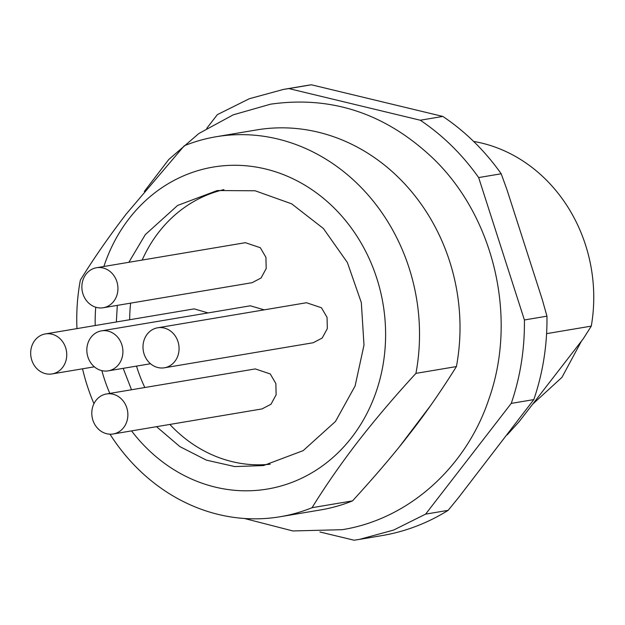 <?xml version="1.0" encoding="UTF-8"?>
<svg xmlns="http://www.w3.org/2000/svg" width="625" height="625" viewBox="0 0 625 625"><rect width="100%" height="100%" fill="white"/><g stroke="black" fill="none" stroke-linecap="round" stroke-linejoin="round"><path stroke-width="0.94" d="M456.414 366.562A192.68 170.75 -99.6 0 0 256.648 129.922L216.164 136.734A192.68 170.75 80.4 0 1 415.93 373.375L456.414 366.562C441.109 391.07 425.797 413.117 410.484 432.711C395.5 452.281 376.18 475.008 352.523 500.883A192.68 170.75 -99.6 0 1 320.609 509.93L280.133 516.742A192.68 170.75 80.4 0 1 109.977 434.188M206.758 128.336L217.336 114.656L249.359 98.711L283.594 89.391L288.867 88.586L420.281 120.227C442.82 135.359 462.281 154.469 478.656 177.57L524.406 319.969C524.758 348.914 520.375 376.719 511.258 403.391L425.594 514.141L393.578 530.086L359.344 539.406L354.07 540.211L319.914 531.984M76.961 328.602A192.68 170.75 80.4 0 1 80.359 280.102C93.555 258.719 108.859 236.664 126.289 213.953L184.25 145.781A192.68 170.75 80.4 0 1 216.164 136.734M415.93 373.375C394.984 396.117 375.664 418.836 357.969 441.547C340.539 464.266 325.234 486.312 312.047 507.695L352.523 500.883M312.047 507.695A192.68 170.75 80.4 0 1 280.133 516.742M93.953 403.695A192.68 170.75 80.4 0 1 82.531 368.805M425.594 514.141L448.141 510.344A228.172 202.203 80.4 0 1 381.883 535.609L359.344 539.406M448.141 510.344L458.609 497.516L533.805 399.594L511.258 403.391M524.406 319.969L546.953 316.172A228.172 202.203 80.4 0 1 533.805 399.594M546.953 316.172L542.32 299.703L507.078 190.039L501.203 173.781L478.656 177.57M420.281 120.227L442.828 116.43A228.172 202.203 80.4 0 1 501.203 173.781M442.828 116.43L311.414 84.789L288.867 88.586M283.594 89.391L306.133 85.594A228.172 202.203 80.4 0 1 311.414 84.789M103.875 266.5A163.258 144.68 80.4 0 1 129.055 218.672A163.258 144.68 80.4 0 1 333.625 207.492A163.258 144.68 80.4 0 1 351.727 437.414A163.258 144.68 80.4 0 1 131.547 430.891M109.805 393.414A163.258 144.68 80.4 0 1 101.844 370.641M95.203 325.531A163.258 144.68 80.4 0 1 95.734 307.211M128.859 262.297L145.297 234.633L177.609 205.445L217.242 190.539L255.141 190.773L291.664 203.836L323.398 228.508L347.367 262.492L361.328 302.602L363.992 345.086L355.102 385.984L335.477 421.461L303.164 450.641L263.531 465.547L234.828 466.578L206.43 460.148L179.852 446.602L156.531 426.68M131.508 389.758L123.195 368.336M116.352 321.977L117.305 305.375M223.938 189.625A139.438 123.57 -99.6 0 0 158.617 232.391A139.438 123.57 -99.6 0 0 142.18 260.055M130.625 303.133A139.438 123.57 -99.6 0 0 129.672 319.734M136.516 366.094A139.438 123.57 -99.6 0 0 144.828 387.516M169.852 424.438A139.438 123.57 -99.6 0 0 174.07 428.766A139.438 123.57 -99.6 0 0 270.156 464.219M157.664 327.789L306.5 302.734L321.453 307.758L327.055 317.344L327.328 328.602L322.188 338.039L313.234 342.734L164.398 367.789A20.281 17.977 80.4 0 1 149.445 362.766A20.281 17.977 80.4 0 1 143.57 341.922A20.281 17.977 80.4 0 1 157.664 327.789A20.281 17.977 80.4 0 1 172.617 332.812A20.281 17.977 80.4 0 1 178.492 353.656A20.281 17.977 80.4 0 1 164.398 367.789M96.539 267.734L245.375 242.688L260.32 247.711L265.922 257.297L266.203 268.555L261.062 277.992L252.109 282.688L103.266 307.742A20.281 17.977 -99.6 0 0 117.359 293.602A20.281 17.977 -99.6 0 0 111.484 272.758A20.281 17.977 -99.6 0 0 96.539 267.734A20.281 17.977 -99.6 0 0 82.445 281.875A20.281 17.977 -99.6 0 0 88.32 302.719A20.281 17.977 -99.6 0 0 103.266 307.742M101.5 330.859A20.281 17.977 -99.6 0 0 91.039 337.266A20.281 17.977 -99.6 0 0 93.289 365.836A20.281 17.977 -99.6 0 0 108.234 370.859A20.281 17.977 -99.6 0 0 118.703 364.445A20.281 17.977 -99.6 0 0 120.43 341.32A20.281 17.977 -99.6 0 0 101.5 330.859L250.344 305.805L264.219 309.852M106.469 393.977L255.305 368.922L270.258 373.945L275.859 383.531L276.133 394.789L271 404.227L262.039 408.922L113.203 433.977A20.281 17.977 -99.6 0 0 127.297 419.844A20.281 17.977 -99.6 0 0 121.422 399A20.281 17.977 -99.6 0 0 106.469 393.977A20.281 17.977 -99.6 0 0 92.375 408.109A20.281 17.977 -99.6 0 0 98.25 428.953A20.281 17.977 -99.6 0 0 113.203 433.977M45.344 333.93A20.281 17.977 80.4 0 1 60.289 338.953A20.281 17.977 80.4 0 1 66.172 359.797A20.281 17.977 80.4 0 1 52.078 373.93A20.281 17.977 80.4 0 1 37.125 368.906A20.281 17.977 80.4 0 1 31.25 348.062A20.281 17.977 80.4 0 1 45.344 333.93L194.18 308.875L208.062 312.922M506.992 434.953A152.117 134.805 -99.6 0 0 507.164 434.883L519.086 421.727L583.375 338.609L591.281 326.125A152.117 134.805 -99.6 0 0 473.617 141.422M591.281 326.125L546.586 333.648M532.664 404.172L561.945 377.367L581.508 341.023M150.516 363.742L108.234 370.859M52.078 373.93L94.359 366.812M144.297 191.484L168.812 159.43L198.852 133.516L233.234 114.828L270.594 104.18C331.562 95.508 385.68 113.539 432.953 158.258C494.469 217.227 517.773 318.008 488.852 399.227C466.164 467.414 408.633 519.156 342.219 529.688L292.859 530.953L244.492 518.492M430.555 405.609L399.922 446.086"/></g></svg>
